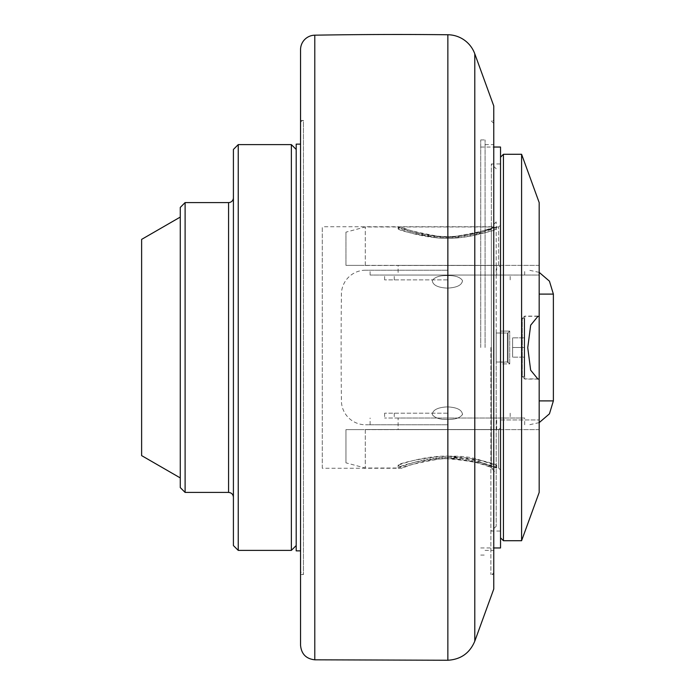 <?xml version="1.0" encoding="UTF-8"?>
<svg xmlns="http://www.w3.org/2000/svg" width="695" height="695" viewBox="0 0 695 695"><rect width="100%" height="100%" fill="white"/><g stroke="black" fill="none" stroke-linecap="round" stroke-linejoin="round"><path stroke-width="0.52" stroke-dasharray="3.48 2.61" d="M496.187 361.991L496.187 333.009L496.187 361.991L507.376 361.991L507.376 333.009L507.376 361.991L507.376 333.009L507.376 361.991L509.713 363.919L509.713 331.081L509.713 363.919L509.713 331.081L509.713 363.919L500.53 363.919L500.53 331.081L500.53 363.919L500.53 331.081L500.53 363.919L509.713 363.919L508.062 362.277L508.062 332.723A0.964 0.964 0 0 1 507.376 333.009L496.187 333.009L496.187 361.991L496.187 333.009L507.376 333.009A0.964 0.964 0 0 0 508.062 332.723L508.062 362.277L508.062 332.723L508.062 362.277L496.187 361.991M512.606 357.161L512.606 337.839L512.606 357.161L512.606 337.839L512.606 357.161L524.204 357.161L524.204 347.5L524.204 357.161L512.606 357.161L524.204 357.161L524.204 347.5L512.606 347.5L524.204 347.5L524.204 337.839L524.204 357.161L512.606 357.161M524.204 337.839L512.606 337.839L524.204 337.839L524.204 347.5L512.606 347.5L524.204 347.5L524.204 337.839L512.606 337.839L524.204 337.839M524.682 316.103L522.266 318.519L524.204 318.519L524.204 376.482L524.204 318.519L524.204 376.482L524.204 318.519L522.266 318.519L522.266 376.482L522.266 318.519L522.266 376.482L524.204 376.482L522.266 376.482L522.266 318.519L524.682 316.103L524.682 379.088L524.682 316.103L537.956 316.095L530.659 325.008L527.748 347.5L530.659 369.992L537.956 378.897L539.181 378.714L539.181 202.584M141.624 455.616L141.624 239.384M180.274 487.586L180.274 207.414M233.407 545.549L233.407 149.451M185.105 202.584L185.105 492.416M238.237 144.621L238.237 550.379M291.37 550.379L291.37 144.621M296.2 550.866L296.2 144.134M496.187 347.5L496.187 526.228L496.187 347.5M491.356 347.5L491.356 163.942L491.356 347.5M322.289 468.265L322.289 226.735L322.289 468.265L401.78 468.265C401.284 468.665 422.378 458.7 447.398 458.761C469.811 460.663 484.467 463.608 491.356 467.605C485.805 465.242 461.862 456.711 438.649 459.126C415.567 463.27 403.274 466.319 401.78 468.265L398.131 465.19C395.855 463.739 452.141 449.135 480.923 460.394C513.866 472.105 490.653 458.448 447.398 456.094C420.762 455.981 397.67 465.52 398.131 465.19M496.187 473.095L496.187 221.905L496.187 473.095L491.6 468.508L491.6 468.056L492.72 468.508M491.356 467.605L491.356 226.735L491.356 467.605M447.398 275.585C439.787 275.359 434.74 277.027 432.264 280.598C432.846 285.15 437.885 287.652 447.38 288.121C457.214 287.608 462.236 285.011 462.453 280.337C459.777 276.958 454.756 275.376 447.398 275.585C455.008 275.359 460.055 277.027 462.531 280.598C461.949 285.15 456.91 287.652 447.415 288.121C437.581 287.608 432.559 285.011 432.342 280.337C435.018 276.958 440.031 275.376 447.398 275.585M447.398 406.879C437.563 407.4 432.542 409.998 432.342 414.672C434.983 418.034 439.996 419.615 447.398 419.415C455.017 419.641 460.064 417.973 462.531 414.402C461.94 409.841 456.893 407.339 447.398 406.879C457.232 407.4 462.253 409.998 462.453 414.672C459.812 418.034 454.799 419.615 447.398 419.415C439.779 419.641 434.731 417.973 432.264 414.402C432.855 409.841 437.902 407.339 447.398 406.879M300.553 645.325L300.553 49.675M300.553 120.47L303.446 120.47L303.446 574.53L303.446 120.47A2.902 2.902 0 0 0 300.553 123.362L300.553 571.638L300.553 123.362M493.771 589.021L493.771 105.979M493.771 347.5L493.771 120.47L493.771 347.5M500.53 547.964L500.53 147.036M500.53 537.826L500.53 157.174L500.53 537.826M480.732 347.5L480.732 139.93L480.732 347.5M500.53 347.5L500.53 163.942L500.53 347.5M490.87 347.5L490.87 574.53L490.87 347.5M485.075 347.5L485.075 139.93L485.075 347.5M493.771 571.638A2.902 2.902 0 0 1 490.87 574.53L493.771 574.53M365.275 429.519L365.275 468.022L365.275 429.519L498.602 429.519L365.275 429.519M447.398 457.492C489.697 459.951 513.509 475.919 482.234 462.879C454.078 449.318 395.829 466.067 398.122 468.022C397.67 468.387 420.84 457.38 447.398 457.492L482.226 462.87L496.664 468.022L498.602 468.022L498.602 429.519L500.53 428.042L500.53 419.954L500.53 428.042L498.602 429.519L498.602 468.022L500.53 469.95L500.53 428.042L500.53 469.95M345.954 265.386L345.954 232.156L345.954 265.386L361.834 265.386L345.954 265.386M539.181 429.614L361.834 429.614L539.181 429.614L539.181 419.954L539.181 429.614M539.181 265.386L361.834 265.386L539.181 265.386L539.181 275.046L539.181 265.386M398.122 265.386L496.664 265.386L398.122 265.386L398.122 275.046L496.664 275.046L496.664 265.386M500.53 266.958L500.53 419.954L500.53 266.958L498.602 265.481L500.53 266.958L500.53 225.05L500.53 266.958M365.275 265.481L498.602 265.481L361.834 265.386L365.275 265.481L365.275 226.978L365.275 265.481M539.181 275.046L539.181 419.954L539.181 275.046L370.114 275.046L539.181 275.046M521.597 154.281L521.597 540.719M539.181 316.286L537.956 316.095M539.181 492.416L539.181 378.714M398.131 228.89C399.825 230.697 412.552 233.676 436.304 237.82C466.293 241.156 497.481 228.655 496.664 228.881C494.988 230.705 482.252 233.685 458.465 237.82C428.58 241.2 397.245 228.612 398.131 228.89L401.032 226.987C402.622 228.82 414.602 231.843 436.955 236.065C465.181 239.454 494.536 226.752 493.771 226.978C492.182 228.837 480.202 231.861 457.814 236.057C429.797 239.488 400.389 226.796 401.032 226.987M398.122 228.881L398.122 226.978C395.829 228.933 454.078 245.683 482.234 232.121C513.509 219.081 489.697 235.049 447.398 237.508C420.84 237.62 397.67 226.613 398.122 226.978L365.275 226.978L345.954 232.156M401.032 226.978L493.771 226.978L496.664 228.881L496.664 226.978L482.226 232.13L447.398 237.508M345.954 462.844L345.954 429.614L361.834 429.614L345.954 429.614L345.954 462.844L365.275 468.022L398.122 468.022L398.122 465.19M496.664 468.022L496.664 465.181L482.234 460.733L447.398 456.094L447.398 458.761M398.122 429.614L496.664 429.614L398.122 429.614L398.122 418.025L524.682 418.025L398.122 418.025M537.965 316.294L524.682 316.294M503.432 154.281L503.432 540.719M524.682 378.897L522.266 376.482L524.682 378.897L537.956 378.897M491.6 468.056L492.72 468.491L491.6 468.065M496.664 275.046L398.122 275.046M447.398 424.784L365.57 424.784L447.398 424.784M447.398 270.216L365.57 270.216L447.398 270.216M365.57 270.216A24.151 24.151 0 0 0 341.419 294.098A4830.493 4830.493 0 0 0 341.419 400.902A24.151 24.151 0 0 0 365.57 424.784M496.664 429.614L496.664 418.025M447.398 275.046L384.604 275.046L447.398 275.046M447.398 279.877L384.604 279.877L447.398 279.877M447.398 418.025L384.604 418.025L447.398 418.025M447.398 413.195L384.604 413.195L447.398 413.195M228.577 492.416L228.577 202.584M314.792 35.184L314.792 659.816M474.789 53.819L474.789 641.181M447.858 660.25L447.858 34.75M500.53 419.954L539.181 419.954L500.53 419.954M498.602 265.481L498.602 226.978L498.602 265.481M539.181 400.902L553.376 400.902M553.376 294.098L539.181 294.098M508.062 332.723L509.713 331.081L508.062 332.723M496.187 168.772L491.356 163.942L500.53 163.942M496.187 526.228L491.356 531.058L500.53 531.058M496.187 221.905L491.356 226.735L322.289 226.735M300.553 574.53L303.446 574.53L300.553 571.638M480.732 547.964L493.771 547.964M480.732 147.036L493.771 147.036M493.771 123.362L490.87 120.47L493.771 120.47M485.075 550.379L493.771 550.379M485.075 144.621L493.771 144.621M480.732 555.07L485.075 555.07M480.732 139.93L485.075 139.93M496.664 226.978L498.602 226.978L500.53 225.05M537.939 379.088L524.682 379.088M500.53 331.081L509.713 331.081L500.53 331.081M496.656 465.181L492.72 468.491M524.682 424.784L524.682 418.025M370.114 424.784L370.114 418.025M524.682 275.046L524.682 270.216M370.114 275.046L370.114 270.216M539.181 422.638L529.225 424.784M539.181 272.362L529.225 270.216M500.53 279.877L500.53 275.046M394.265 279.877L394.265 275.046M510.191 279.877L510.191 275.046M384.604 279.877L384.604 275.046M394.265 413.195L394.265 418.025M500.53 413.195L500.53 418.025M384.604 413.195L384.604 418.025M510.191 413.195L510.191 418.025"/><path stroke-width="1.04" d="M180.274 217.075L141.624 239.384L141.624 455.616L180.274 477.925M185.105 202.584L180.274 207.414L180.274 487.586L185.105 492.416L185.105 202.584L228.577 202.584A4.83 4.83 0 0 0 233.407 197.754M238.237 144.621L233.407 149.451L233.407 545.549L238.237 550.379L238.237 144.621L291.37 144.621L291.37 550.379L238.237 550.379M474.789 53.819L493.771 105.979L493.771 589.021L474.789 641.181L474.789 53.819A28.982 28.982 0 0 0 447.858 34.75A4830.493 4830.493 0 0 0 314.792 35.184A14.491 14.491 0 0 0 300.553 49.675L300.553 645.325C301.378 654.012 306.121 658.843 314.792 659.816L314.792 35.184M300.553 144.134L296.2 144.134L296.2 550.866L300.553 550.866M493.771 147.036L500.53 147.036L500.53 547.964L493.771 547.964M521.597 540.719L521.597 154.281L503.432 154.281L503.432 540.719L521.597 540.719L539.181 492.416L539.181 378.905L537.939 379.088L530.65 370.183L527.748 347.691L530.667 325.199L537.965 316.294L539.181 316.477L539.181 378.905M521.597 154.281L539.181 202.584L539.181 316.477M503.432 540.719L500.53 537.826M228.577 202.584L228.577 492.416C231.513 492.703 233.12 494.31 233.407 497.246M447.858 34.75L447.858 660.25L314.792 659.816M539.181 294.098L553.376 294.098L553.376 400.902L539.181 400.902M185.105 492.416L228.577 492.416M296.2 149.451L291.37 144.621M296.2 545.549L291.37 550.379M474.789 641.181C469.768 653.118 460.785 659.477 447.858 660.25M500.53 157.174L503.432 154.281M553.376 400.902L549.441 413.838L539.181 422.638M553.376 294.098L549.441 281.162L539.181 272.362"/></g></svg>
